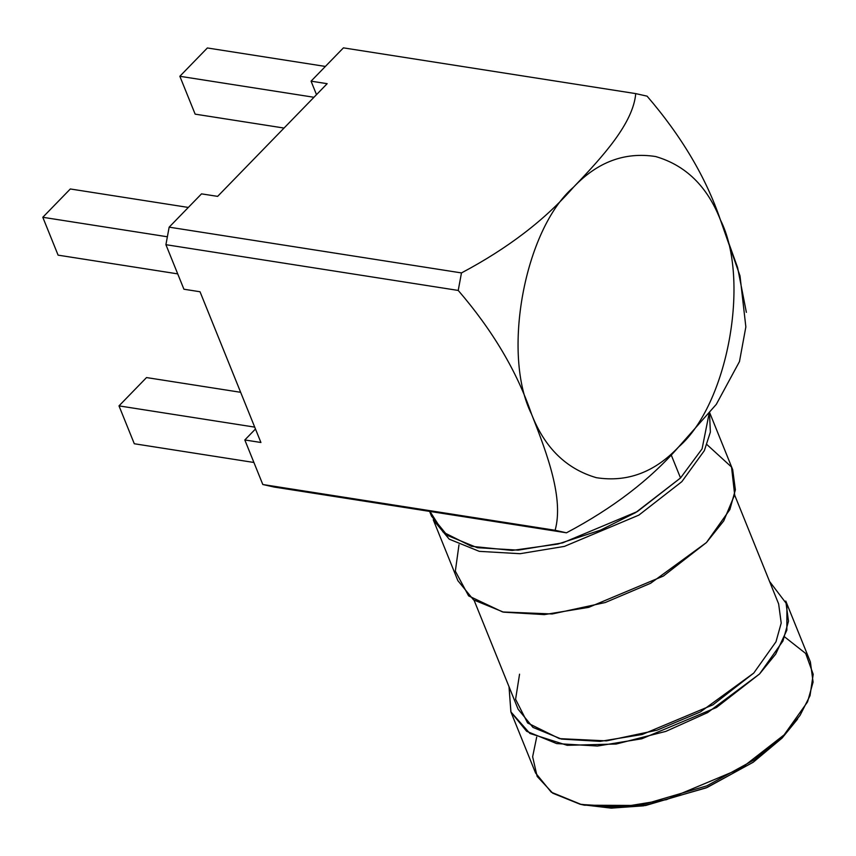 <?xml version="1.0" encoding="UTF-8"?>
<svg xmlns="http://www.w3.org/2000/svg" width="856" height="856" viewBox="0 0 856 856"><rect width="100%" height="100%" fill="white"/><g stroke="black" fill="none" stroke-linecap="round" stroke-linejoin="round"><path stroke-width="1.28" d="M739.466 361.606L745.854 326.906L740.001 275.857L720.442 219.96C705.986 177.47 681.526 136.2 647.072 96.15L635.74 93.614L647.072 96.15C681.526 136.2 705.986 177.47 720.442 219.96C750.637 279.912 727.589 404.802 678.519 447.057L716.301 404.353L739.456 361.596L716.301 404.353L678.519 447.057C650.1 479.713 612.746 508.293 566.469 532.807L555.127 530.281L262.813 484.517L244.816 439.963L260.92 442.488L200.026 291.757L183.922 289.232L165.914 244.688L169.156 227.161L201.524 193.863L217.627 196.377L327.163 83.685L311.06 81.17L316.506 94.652L311.06 81.17L343.427 47.861L635.74 93.614C633.13 123.275 602.999 156.381 573.52 187.175C545.208 219.735 507.854 248.315 461.47 272.925C507.854 248.315 545.208 219.735 573.52 187.175C602.999 156.381 633.13 123.275 635.74 93.614L343.427 47.861L311.06 81.17L327.163 83.685L217.627 196.377L201.524 193.863L169.156 227.161L461.47 272.925L169.156 227.161L165.914 244.688L183.922 289.232L200.026 291.757L260.92 442.488L244.816 439.963L262.813 484.517L555.127 530.281C563.783 498.909 547.744 455.082 531.597 414.261C517.067 371.632 492.617 330.363 458.228 290.441L165.914 244.688L458.228 290.441L461.47 272.925L458.228 290.441C492.617 330.363 517.067 371.632 531.597 414.261C501.402 354.32 524.461 229.429 573.52 187.175C597.445 161.934 624.827 151.726 655.664 156.541C685.774 165.326 707.366 186.469 720.442 219.96L737.583 267.479L746.368 312.344M566.469 532.807L274.155 487.053L566.469 532.807C612.746 508.293 650.1 479.713 678.519 447.057C654.605 472.298 627.223 482.506 596.375 477.691C566.265 468.906 544.673 447.763 531.597 414.261C547.744 455.082 563.783 498.909 555.127 530.281L566.469 532.807M262.813 484.517L274.155 487.053L262.813 484.517M244.816 439.963L255.473 429.006L244.816 439.963M254.714 427.123L118.995 405.883L134.296 443.75L253.911 462.475L134.296 443.75L118.995 405.883L254.714 427.123M240.654 392.305L146.515 377.571L118.995 405.883L146.515 377.571L240.654 392.305M195.147 114.148L284.031 128.058L195.147 114.148L179.846 76.28L195.147 114.148M313.959 97.274L179.846 76.28L313.959 97.274M325.366 66.436L207.366 47.968L179.846 76.28L207.366 47.968L325.366 66.436M167.38 236.78L42.8 217.285L58.101 255.152L177.716 273.877L58.101 255.152L42.8 217.285L167.38 236.78M188.32 207.441L70.32 188.973L42.8 217.285L70.32 188.973L188.32 207.441M678.519 447.057C727.589 404.802 750.637 279.912 720.442 219.96C707.366 186.469 685.774 165.326 655.664 156.541C624.827 151.726 597.445 161.934 573.52 187.175C524.461 229.429 501.402 354.32 531.597 414.261C544.673 447.763 566.265 468.906 596.375 477.691C627.223 482.506 654.605 472.298 678.519 447.057M797.61 719.051L782.138 738.022L753.034 762.343L706.114 787.905L643.519 805.838L611.152 808.139L582.294 804.683M580.047 804.212L584.466 805.196L645.574 805.517L707.27 787.413L753.419 762.075L782.138 738.022L800.082 715.306L784.139 734.855L754.478 759.689L706.842 785.851L643.134 804.554L609.932 807.283L580.047 804.212L552.773 793.223L537.129 776.381L532.635 756.758L536.68 737.102M782.138 738.022L784.139 734.855L782.138 738.022M784.652 636.918L805.678 653.46L813.2 674.271L810.022 695.693L800.082 715.306M510.957 712.085L535.556 772.968L551.253 792.185L581.256 804.48L622.023 806.919L666.439 799.665L741.071 768.367L784.139 734.855L807.561 701.877L813.082 682.104L810.386 661.934L785.776 601.051L788.483 621.221L782.962 640.983L759.54 673.972L716.472 707.484L641.84 738.771L597.424 746.036L556.657 743.586L526.654 731.302L510.957 712.085L509.02 686.726L510.872 711.871L529.885 733.442L567.207 745.319L616.213 744.025L665.872 731.377L707.645 712.577L759.54 673.972L775.718 654.07L786.846 630.155L786.932 604.304L769.565 581.459M474.074 600.238L518.105 709.196L532.988 727.418L561.429 739.07L600.067 741.382L642.171 734.502L712.93 704.841L753.762 673.062L700.422 711.903L657.034 730.189L606.497 740.879L559.439 738.632L527.606 722.988L515.59 699.266L519.56 674.186M753.762 673.062L775.975 641.797L781.207 623.05L778.639 603.929L734.619 494.982M706.96 444.606L731.527 467.044L734.662 494.747L723.727 520.919L706.446 542.543L650.592 583.289L605.203 602.538L552.227 613.966L502.6 611.954L468.617 595.894L455.339 571.166L458.987 544.79M709.496 412.892L710.373 432.098L704.338 450.652L681.847 481.661L638.854 515.119L564.404 546.395L520.063 553.704L479.296 551.35L449.207 539.162L433.371 520.031L449.207 539.162L479.296 551.35L520.063 553.704L564.404 546.395L638.854 515.119L681.847 481.661L704.338 450.652L710.373 432.098L709.496 412.892M433.264 519.774L457.864 580.657L473.561 599.874L503.563 612.158L544.32 614.608L588.735 607.343L663.368 576.056L706.446 542.543L729.868 509.555L735.379 489.793L732.683 469.623L709.678 412.678M429.616 511.385L431.542 516.147L447.271 535.396L477.316 547.701L518.148 550.151L562.627 542.875L637.378 511.546L680.52 477.969L702.081 448.876L709.153 413.309L702.081 448.876L680.52 477.969L635.762 512.509L600.612 530.099L557.834 544.074L512.188 550.429L471.506 546.321L443.14 532.132L429.98 511.439M680.52 477.969L671.083 454.611L680.52 477.969"/></g></svg>
